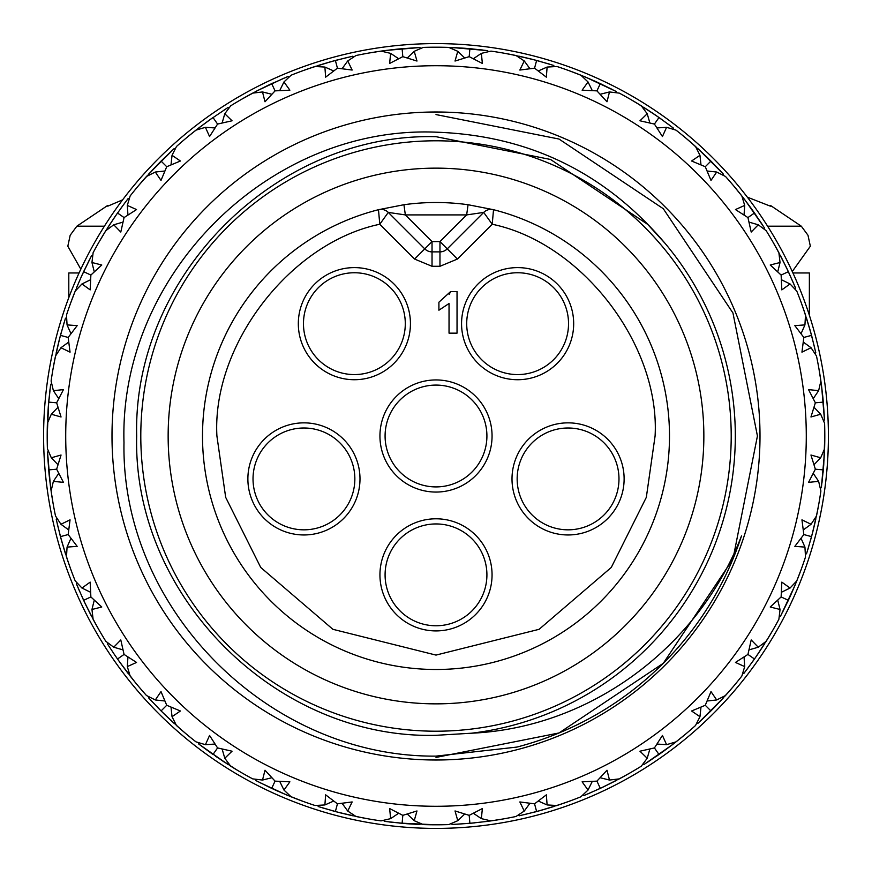 <?xml version="1.0" encoding="UTF-8"?>
<svg xmlns="http://www.w3.org/2000/svg" width="872" height="872" viewBox="0 0 872 872"><rect width="100%" height="100%" fill="white"/><g stroke="black" fill="none" stroke-linecap="round" stroke-linejoin="round"><path stroke-width="1.31" d="M43.6 436A392.4 392.4 0 0 1 436 43.6A392.4 392.4 0 0 1 828.4 436A392.4 392.4 0 0 1 436 828.4A392.4 392.4 0 0 1 43.6 436A392.4 392.4 0 0 0 436 828.4A392.4 392.4 0 0 0 828.4 436M703.857 436A267.857 267.857 0 0 1 436 703.857A267.857 267.857 0 0 1 168.143 436A267.857 267.857 0 0 1 436 168.143A267.857 267.857 0 0 1 703.857 436M493.519 209.705A10.29 10.29 0 0 0 483.709 212.408L447.238 248.869L483.709 212.408A10.29 10.29 0 0 1 493.519 209.705A233.489 233.489 0 0 1 436 669.489A233.489 233.489 0 0 1 378.481 209.705L403.932 204.724A233.489 233.489 0 0 1 468.068 204.724L493.519 209.705L492.222 224.257C581.657 242.776 660.137 344.811 655.09 436L646.326 497.345L611.272 567.454L539.103 629.312L436 655.09L332.897 629.312L260.728 567.454L225.674 497.345L216.91 436C211.863 344.811 290.343 242.776 379.778 224.257L378.481 209.705A10.29 10.29 0 0 1 388.291 212.408L405.349 214.915L466.651 214.915L483.709 212.408L492.222 224.257L457.418 259.06L439.968 266.287L432.032 266.287L414.582 259.06L379.778 224.257L388.291 212.408L424.762 248.869L388.291 212.408A10.29 10.29 0 0 0 378.481 209.705A233.489 233.489 0 0 0 202.511 436M104.4 226.197L76.856 226.197L70.185 235.244L67.82 246.231L80.824 269.175M792.267 271.53L810.35 246.231L807.984 235.244L801.314 226.197L767.6 226.197M407.289 814.034L414.222 820.694L423.291 824.596A388.803 388.803 0 0 0 436 824.803L428.37 824.727M435.738 824.803L422.68 824.574M418.255 824.4L407.17 823.735M464.711 814.034L457.778 820.694L448.709 824.596A388.803 388.803 0 0 1 436 824.803L399.518 823.081M814.034 407.289L820.694 414.222L824.596 423.291A388.803 388.803 0 0 1 824.803 436L824.727 443.63M820.694 414.222L810.949 416.98L815.353 402.81L808.551 389.62L818.634 390.656L820.89 381.031A388.803 388.803 0 0 0 816.486 356.005L811.058 347.743L801.946 352.157L803.831 337.442L794.839 325.638L804.943 324.896L805.499 315.032A388.803 388.803 0 0 0 796.812 291.15L790.043 283.956L781.824 289.886L781.127 275.062L770.227 265.001L780.048 262.516L778.881 252.706A388.803 388.803 0 0 0 766.183 230.699L758.259 224.791L751.206 232.05L747.936 217.575L735.456 209.563L744.688 205.411L741.843 195.949A388.803 388.803 0 0 0 725.515 176.482L716.686 172.035L710.996 180.417L705.274 166.726L691.583 161.004L699.965 155.314L695.518 146.485A388.803 388.803 0 0 0 676.051 130.157L666.59 127.312L662.437 136.544L654.425 124.064L639.95 120.794L647.209 113.742L641.302 105.817A388.803 388.803 0 0 0 619.294 93.119L609.484 91.952L606.999 101.773L596.938 90.873L582.115 90.176L588.044 81.957L580.85 75.188A388.803 388.803 0 0 0 556.968 66.501L547.104 67.057L546.363 77.161L534.558 68.169L519.843 70.054L524.257 60.942L515.995 55.514A388.803 388.803 0 0 0 490.969 51.11L481.344 53.366L482.38 63.449L469.191 56.647L455.021 61.051L457.778 51.306L448.709 47.404A388.803 388.803 0 0 0 423.291 47.404L414.222 51.306L416.98 61.051L402.81 56.647L389.62 63.449L390.656 53.366L381.031 51.11A388.803 388.803 0 0 0 356.005 55.514L347.743 60.942L352.157 70.054L337.442 68.169L325.638 77.161L324.896 67.057L315.032 66.501A388.803 388.803 0 0 0 291.15 75.188L283.956 81.957L289.886 90.176L275.062 90.873L265.001 101.773L262.516 91.952L252.706 93.119A388.803 388.803 0 0 0 230.699 105.817L224.791 113.742L232.05 120.794L217.575 124.064L209.563 136.544L205.411 127.312L195.949 130.157A388.803 388.803 0 0 0 176.482 146.485L172.035 155.314L180.417 161.004L166.726 166.726L161.004 180.417L155.314 172.035L146.485 176.482A388.803 388.803 0 0 0 130.157 195.949L127.312 205.411L136.544 209.563L124.064 217.575L120.794 232.05L113.742 224.791L105.817 230.699A388.803 388.803 0 0 0 93.119 252.706L91.952 262.516L101.773 265.001L90.873 275.062L90.176 289.886L81.957 283.956L75.188 291.15A388.803 388.803 0 0 0 66.501 315.032L67.057 324.896L77.161 325.638L68.169 337.442L70.054 352.157L60.942 347.743L55.514 356.005A388.803 388.803 0 0 0 51.11 381.031L53.366 390.656L63.449 389.62L56.647 402.81L61.051 416.98L51.306 414.222L47.404 423.291A388.803 388.803 0 0 0 47.197 436L47.273 428.37M436 65.716A370.284 370.284 0 0 1 806.284 436A370.284 370.284 0 0 1 436 806.284A370.284 370.284 0 0 1 65.716 436A370.284 370.284 0 0 1 436 65.716M436 760.003A324.002 324.002 0 0 1 111.998 436A324.002 324.002 0 0 1 436 111.998A324.002 324.002 0 0 1 760.003 436A324.002 324.002 0 0 1 436 760.003M436 132.173C268.892 125.328 118.952 275.149 123.988 442.529C120.859 609.899 269.775 757.528 436 756.122L516.922 747.075A321.43 321.43 0 0 0 741.505 535.92C698.679 646.795 590.736 727.935 471.36 733.221A299.314 299.314 0 0 0 665.129 243.419C604.863 172.438 528.487 135.356 436 132.173M436 735.314C276.162 739.5 132.5 595.838 136.686 436C132.5 276.162 276.162 132.5 436 136.686L550.537 159.467L647.645 224.355L665.129 243.419L647.645 224.355L550.537 159.467L436 136.686C276.162 132.5 132.5 276.162 136.686 436C132.5 595.838 276.162 739.5 436 735.314L471.36 733.221M140.795 436A295.205 295.205 0 0 1 436 140.795A295.205 295.205 0 0 1 731.205 436A295.205 295.205 0 0 1 436 731.205A295.205 295.205 0 0 1 140.795 436M573.678 323.665A56.059 56.059 0 0 1 517.619 379.723A56.059 56.059 0 0 1 461.561 323.665A56.059 56.059 0 0 1 517.619 267.606A56.059 56.059 0 0 1 573.678 323.665M466.705 323.665A50.914 50.914 0 0 0 517.619 374.579A50.914 50.914 0 0 0 568.533 323.665A50.914 50.914 0 0 0 517.619 272.751A50.914 50.914 0 0 0 466.705 323.665M624.123 478.913A56.059 56.059 0 0 1 568.064 534.961A56.059 56.059 0 0 1 512.006 478.913A56.059 56.059 0 0 1 568.064 422.855A56.059 56.059 0 0 1 624.123 478.913M517.151 478.913A50.914 50.914 0 0 0 568.064 529.827A50.914 50.914 0 0 0 618.978 478.913A50.914 50.914 0 0 0 568.064 427.999A50.914 50.914 0 0 0 517.151 478.913M492.059 574.855A56.059 56.059 0 0 1 436 630.914A56.059 56.059 0 0 1 379.941 574.855A56.059 56.059 0 0 1 436 518.796A56.059 56.059 0 0 1 492.059 574.855M385.086 574.855A50.914 50.914 0 0 0 436 625.769A50.914 50.914 0 0 0 486.914 574.855A50.914 50.914 0 0 0 436 523.941A50.914 50.914 0 0 0 385.086 574.855M359.994 478.913A56.059 56.059 0 0 1 303.936 534.961A56.059 56.059 0 0 1 247.877 478.913A56.059 56.059 0 0 1 303.936 422.855A56.059 56.059 0 0 1 359.994 478.913M253.022 478.913A50.914 50.914 0 0 0 303.936 529.827A50.914 50.914 0 0 0 354.85 478.913A50.914 50.914 0 0 0 303.936 427.999A50.914 50.914 0 0 0 253.022 478.913M410.44 323.665A56.059 56.059 0 0 1 354.381 379.723A56.059 56.059 0 0 1 298.322 323.665A56.059 56.059 0 0 1 354.381 267.606A56.059 56.059 0 0 1 410.44 323.665M303.467 323.665A50.914 50.914 0 0 0 354.381 374.579A50.914 50.914 0 0 0 405.295 323.665A50.914 50.914 0 0 0 354.381 272.751A50.914 50.914 0 0 0 303.467 323.665M492.059 436A56.059 56.059 0 0 1 436 492.059A56.059 56.059 0 0 1 379.941 436A56.059 56.059 0 0 1 436 379.941A56.059 56.059 0 0 1 492.059 436M385.086 436A50.914 50.914 0 0 0 436 486.914A50.914 50.914 0 0 0 486.914 436A50.914 50.914 0 0 0 436 385.086A50.914 50.914 0 0 0 385.086 436M809.369 315.283L809.369 272.969L792.931 272.969M79.069 272.969L68.801 272.969L68.801 297.646M122.614 199.852L107.79 206.174L122.614 199.852M747.348 197.17L770.39 206.174L747.348 197.17M822.885 397.479L823.539 404.717M810.317 330.88L812.224 337.889M786.381 267.475L789.465 274.059M751.795 209.193L755.98 215.133M707.606 157.799L712.762 162.933M655.177 114.864L661.139 119.017M596.077 81.685L602.672 84.737M532.127 59.274L539.147 61.127M465.245 48.298L472.482 48.919M397.479 49.115L404.717 48.461M330.88 61.683L337.889 59.776M267.475 85.62L274.059 82.535M211.471 118.592L210.861 119.017M114.864 216.823L125.274 202.304M81.685 275.923L84.737 269.328M59.274 339.873L61.127 332.853M48.298 406.755L48.919 399.518M49.115 474.521L48.461 467.283M61.683 541.12L59.776 534.111M85.62 604.525L82.535 597.941M120.205 662.807L116.695 657.826M164.394 714.201L157.887 707.704M273.383 789.16L274.059 789.465M339.873 812.726L332.853 810.873M406.755 823.702L388.977 821.947M474.521 822.885L467.283 823.539M541.12 810.317L534.111 812.224M604.525 786.381L597.941 789.465M662.807 751.795L656.867 755.98M714.201 707.606L709.067 712.762M757.136 655.177L752.983 661.139M790.315 596.077L787.263 602.672M812.726 532.127L810.873 539.147M823.702 465.245L823.081 472.482M821.577 386.034L820.149 376.017M810.48 331.458L803.897 310.214M786.642 268.02L776.462 248.248M744.928 199.939L738.682 191.982M708.042 158.224L691.714 143.128M655.668 115.202L636.974 103.169M585.515 77.096L574.822 72.834M532.705 59.416L511.014 54.511M465.844 48.352L443.63 47.273M386.034 50.423L376.017 51.851M331.458 61.52L310.214 68.103M253.033 92.944L241.599 99.288L257.229 90.743L283.749 78.251M199.939 127.072L191.982 133.318M173.953 148.774L161.08 161.08L143.128 180.286M115.344 216.125L104.902 232.181M75.744 289.787L73.324 295.88M59.416 339.295L54.511 360.986M50.423 485.966L51.851 495.983M61.52 540.542L68.103 561.786M85.358 603.98L95.539 623.753M119.856 662.317L134.986 682.089M163.783 713.601L180.286 728.872M215.449 756.188L237.282 770.183M286.485 794.904L303.02 801.357L286.43 794.883L259.812 782.587M339.295 812.584L360.986 817.489M485.966 821.577L495.983 820.149M540.542 810.48L561.786 803.897M603.98 786.642L623.753 776.462M672.061 744.928L680.018 738.682M713.776 708.042L728.872 691.714M756.798 655.668L768.832 636.974M794.904 585.515L799.166 574.822M812.584 532.705L817.489 511.014M822.95 398.079L824.247 415.29M752.144 209.683L761.877 223.941M596.633 81.935L612.188 89.413M398.079 49.05L415.29 47.753M268.02 85.358L287.934 76.496L289.286 76.91M227.799 107.638L223.941 110.123M151.892 170.574L161.189 160.96M81.935 275.367L89.413 259.812M48.352 406.156L50.053 388.977M49.05 473.921L47.753 456.71M160.819 710.658L160.034 709.873M198.642 743.947L212.855 754.389M212.692 754.269L211.82 753.659M255.736 780.484L271.683 788.375L255.769 780.505L255.224 779.208M406.156 823.648L384.476 821.37M473.921 822.95L456.71 824.247M662.317 752.144L648.059 761.877M790.065 596.633L782.587 612.188M823.648 465.844L821.947 483.023M824.803 436.262L824.574 449.32M818.939 368.747L820.977 381.642M801.444 303.271L805.695 315.62M772.843 241.827L779.176 253.251M734.006 186.292L742.225 196.44M686.122 138.332L695.976 146.899M630.63 99.419L641.825 106.144M569.231 70.741L581.417 75.417M503.776 53.148L516.595 55.645M436.262 47.197L449.32 47.426M368.747 53.061L381.642 51.023M303.271 70.556L315.62 66.305M241.827 99.157L253.251 92.824M198.369 129.394L198.685 128.031L188.821 135.879M138.332 185.878L146.899 176.024M99.288 241.599L106.144 230.175M70.741 302.769L75.417 290.583M53.148 368.224L55.645 355.405M47.208 433.667L47.426 422.68M53.061 503.253L51.023 490.358M70.556 568.729L66.305 556.38M99.157 630.173L92.824 618.749M185.878 733.668L178.291 727.128M302.769 801.259L290.583 796.583M368.224 818.852L355.405 816.356M503.253 818.939L490.358 820.977M568.729 801.444L556.38 805.695M630.173 772.843L618.749 779.176M685.708 734.006L675.56 742.225M733.668 686.122L725.101 695.976M772.581 630.63L765.856 641.825M801.259 569.231L796.583 581.417M818.852 503.776L816.356 516.595M821.446 385.01L822.841 397.065M822.972 398.319L824.465 419.824L823.615 420.958M806.731 318.847L810.208 330.488M810.35 331L814.753 348.19M780.756 256.248L786.195 267.105M786.435 267.584L793.749 283.749M744.307 199.121L751.555 208.855M751.86 209.291L764.33 227.756M699.246 149.875L707.312 157.516M708.217 158.399L720.109 170.574M644.691 107.954L654.839 114.635M655.875 115.344L669.696 125.274M584.556 76.703L595.707 81.51M596.197 81.739L616.221 91.495L616.777 92.792M519.908 56.364L531.724 59.165M532.236 59.296L549.327 64.081M453.745 47.6L464.831 48.265M466.095 48.363L483.023 50.053M385.01 50.554L397.065 49.159M398.319 49.028L419.824 47.535L420.958 48.385M318.847 65.269L330.488 61.792M331 61.65L348.19 57.247M256.248 91.244L267.105 85.805M267.584 85.565L287.945 76.496M199.121 127.694L208.855 120.445M209.291 120.14L227.766 107.659L229.162 107.845M107.954 227.309L115.213 216.31M76.703 287.444L81.51 276.293M81.739 275.803L91.495 255.779L83.625 271.683L90.873 275.062M56.582 351.078L59.165 340.276M59.481 339.055L64.081 322.673M47.557 419.29L48.265 407.17M48.309 406.635L50.631 384.476M50.554 486.99L49.159 474.935M49.028 473.681L47.535 452.176L48.385 451.042M65.269 553.153L61.792 541.512M61.65 541L57.247 523.81M91.244 615.752L85.805 604.896M85.565 604.416L78.251 588.251M127.694 672.879L120.445 663.145M120.14 662.709L114.188 654.185M170.574 720.109L163.947 713.765M223.864 761.834L198.696 743.98L198.369 742.606M287.444 795.297L276.293 790.49M275.803 790.261L271.683 788.375L275.062 781.127L289.886 781.824L283.956 790.043L291.15 796.812A388.803 388.803 0 0 0 315.032 805.499L324.896 804.943L325.638 794.839L337.442 803.831L352.157 801.946L347.743 811.058L356.005 816.486A388.803 388.803 0 0 0 381.031 820.89L390.656 818.634L389.62 808.551L402.81 815.353L416.98 810.949L414.222 820.694M352.092 815.636L340.276 812.835M339.764 812.704L322.673 807.919M406.635 823.691L384.465 821.37L383.506 820.334M553.153 806.731L541.512 810.208M541 810.35L523.81 814.753M615.752 780.756L604.896 786.195M604.416 786.435L588.251 793.749M672.879 744.307L663.145 751.555M662.11 752.285L644.245 764.33M722.823 698.483L714.484 707.312M713.601 708.217L701.426 720.109M764.046 644.691L757.365 654.839M756.656 655.875L746.726 669.696M795.297 584.556L790.49 595.707M790.261 596.197L780.505 616.221L779.208 616.777M815.418 520.922L812.835 531.724M812.704 532.236L807.919 549.327M814.034 464.711L820.694 457.778L824.596 448.709A388.803 388.803 0 0 0 824.803 436L823.735 464.831M823.691 465.365L821.37 487.524M77.096 286.485L81.576 276.173M821.588 386.089L824.465 419.835M805.379 317.572L806.567 318.324L811.549 335.371L815.756 352.615L815.113 353.868M779.208 255.224L780.505 255.769L788.375 271.683L795.504 287.934L795.09 289.286M744.971 199.982L764.341 227.766L764.155 229.162M696.684 148.741L698.08 148.807L723.182 173.91M642.838 107.845L644.234 107.659L659.003 117.513L673.304 128.02L673.631 129.394M585.57 77.118L616.232 91.495M518.132 56.887L519.374 56.244L536.629 60.451L553.666 65.433L554.428 66.621M451.042 48.385L452.165 47.535L487.524 50.631M386.089 50.413L419.835 47.535M317.572 66.621L318.324 65.433L335.371 60.451L352.615 56.244L353.868 56.887M199.982 127.029L212.997 117.513L217.575 124.064M148.741 175.316L148.807 173.92L173.91 148.818M129.394 198.369L128.031 198.685L120.369 208.975M120.282 209.095L128.031 198.685M81.63 276.032L76.496 287.945L76.91 289.286M56.887 353.868L56.244 352.626L60.451 335.371L65.433 318.335L66.621 317.572M57.966 464.711L51.306 457.778L47.404 448.709A388.803 388.803 0 0 1 47.197 436L48.679 402.112L50.631 384.465L51.666 383.506M50.413 485.911L47.535 452.165M66.621 554.428L65.433 553.676L60.451 536.629L56.244 519.385L56.887 518.132M92.792 616.777L91.495 616.232L83.625 600.317L76.496 584.066L76.91 582.714M107.845 642.838L107.659 644.234L114.875 655.199M148.818 698.091L161.08 710.92L148.807 698.08L148.741 696.684M353.868 815.113L352.626 815.756L335.371 811.549L318.335 806.567L317.572 805.379M488.494 820.334L487.535 821.37L469.888 823.321L452.176 824.465L451.042 823.615M554.428 805.379L553.676 806.567L536.629 811.549L519.385 815.756L518.132 815.113M616.777 779.208L616.232 780.505L600.317 788.375L584.066 795.504L582.714 795.09M672.018 744.971L644.234 764.341L642.838 764.155M723.259 696.684L723.193 698.08L698.091 723.182M764.155 642.838L764.341 644.234L754.487 659.003L743.98 673.304L742.606 673.631M794.883 585.57L780.505 616.232M815.113 518.132L815.756 519.374L811.549 536.629L806.567 553.666L805.379 554.428M824.389 453.811L821.37 487.535L820.334 488.494M820.334 383.506L821.37 384.465L823.321 402.112L815.353 402.81M742.606 198.369L743.969 198.685L754.487 212.997L747.936 217.575M723.259 175.316L723.193 173.92L710.92 161.08L705.274 166.726M582.714 76.91L584.055 76.496L600.317 83.625L596.938 90.873M488.494 51.666L487.535 50.631L469.888 48.679L469.191 56.647M383.506 51.666L384.465 50.631L402.112 48.679L402.81 56.647M255.224 92.792L255.769 91.495L271.683 83.625L275.062 90.873M175.316 148.741L173.92 148.807L161.08 161.08L166.726 166.726M107.845 229.162L107.659 227.766L117.513 212.997L124.064 217.575M92.792 255.224L91.495 255.769M48.385 420.958L47.535 419.835L48.679 402.112L56.647 402.81M51.666 488.494L50.631 487.535L48.679 469.888L56.647 469.191L63.449 482.38L53.366 481.344L51.11 490.969A388.803 388.803 0 0 0 55.514 515.995L60.942 524.257L70.054 519.843L68.169 534.558L77.161 546.363L67.057 547.104L66.501 556.968A388.803 388.803 0 0 0 75.188 580.85L81.957 588.044L90.176 582.115L90.873 596.938L101.773 606.999L91.952 609.484L93.119 619.294A388.803 388.803 0 0 0 105.817 641.302L113.742 647.209L120.794 639.95L124.064 654.425L136.544 662.437L127.312 666.59L130.157 676.051A388.803 388.803 0 0 0 146.485 695.518L155.314 699.965L161.004 691.583L166.726 705.274L180.417 710.996L172.035 716.686L176.482 725.515A388.803 388.803 0 0 0 195.949 741.843L205.411 744.688L209.563 735.456L217.575 747.936L232.05 751.206L224.791 758.259L230.699 766.183A388.803 388.803 0 0 0 252.706 778.881L262.516 780.048L265.001 770.227L275.062 781.127M129.394 673.631L128.031 673.315L117.513 659.003L124.064 654.425M175.316 723.259L173.92 723.193L161.08 710.92L166.726 705.274M229.162 764.155L227.766 764.341L198.685 743.969M289.286 795.09L287.945 795.504L271.683 788.375M420.958 823.615L419.835 824.465L402.112 823.321L402.81 815.353M673.631 742.606L673.315 743.969L659.003 754.487L654.425 747.936L662.437 735.456L666.59 744.688L676.051 741.843A388.803 388.803 0 0 0 695.518 725.515L699.965 716.686L691.583 710.996L705.274 705.274L710.996 691.583L716.686 699.965L725.515 695.518A388.803 388.803 0 0 0 741.843 676.051L744.688 666.59L735.456 662.437L747.936 654.425L751.206 639.95L758.259 647.209L766.183 641.302A388.803 388.803 0 0 0 778.881 619.294L780.048 609.484L770.227 606.999L781.127 596.938L781.824 582.115L790.043 588.044L796.812 580.85A388.803 388.803 0 0 0 805.499 556.968L804.943 547.104L794.839 546.363L803.831 534.558L801.946 519.843L811.058 524.257L816.486 515.995A388.803 388.803 0 0 0 820.89 490.969L818.634 481.344L808.551 482.38L815.353 469.191L810.949 455.021L820.694 457.778M696.684 723.259L698.08 723.193L710.92 710.92L705.274 705.274M795.09 582.714L795.504 584.055L788.375 600.317L781.127 596.938M823.615 451.042L824.465 452.165L823.321 469.888L815.353 469.191M803.831 337.442L811.549 335.371L815.756 352.626M781.127 275.062L788.375 271.683L795.504 287.945M654.425 124.064L659.003 117.513L673.315 128.031M534.558 68.169L536.629 60.451L553.676 65.433M337.442 68.169L335.371 60.451L352.626 56.244M198.685 128.031L212.997 117.513M68.169 337.442L60.451 335.371L65.433 318.324M68.169 534.558L60.451 536.629L56.244 519.374M90.873 596.938L83.625 600.317L76.496 584.055M212.997 754.487L217.575 747.936M337.442 803.831L335.371 811.549L318.324 806.567M457.778 820.694L455.021 810.949L469.191 815.353L469.888 823.321L452.165 824.465M473.376 813.271L481.344 818.634L490.969 820.89A388.803 388.803 0 0 0 515.995 816.486L524.257 811.058L519.843 801.946L534.558 803.831L536.629 811.549L519.374 815.756M538.318 801.052L547.104 804.943L556.968 805.499A388.803 388.803 0 0 0 580.85 796.812L588.044 790.043L582.115 781.824L596.938 781.127L600.317 788.375L584.055 795.504M747.936 654.425L754.487 659.003L743.969 673.315M803.831 534.558L811.549 536.629L806.567 553.676M813.271 398.624L818.634 390.656M803.308 342.086L811.058 347.743M801.052 333.682L804.943 324.896M781.41 279.727L790.043 283.956M777.737 271.846L780.048 262.516M749.026 222.12L758.259 224.791M744.045 215.003L744.688 205.411M707.138 171.01L716.686 172.035M700.99 164.863L699.965 155.314M656.998 127.955L666.59 127.312M649.88 122.974L647.209 113.742M600.154 94.263L609.484 91.952M592.273 90.59L588.044 81.957M538.318 70.948L547.104 67.057M529.914 68.692L524.257 60.942M473.376 58.729L481.344 53.366M464.711 57.966L457.778 51.306M407.289 57.966L414.222 51.306M398.624 58.729L390.656 53.366M342.086 68.692L347.743 60.942M333.682 70.948L324.896 67.057M279.727 90.59L283.956 81.957M271.846 94.263L262.516 91.952M222.12 122.974L224.791 113.742M215.003 127.955L205.411 127.312M171.01 164.863L172.035 155.314M164.863 171.01L155.314 172.035M127.955 215.003L127.312 205.411M122.974 222.12L113.742 224.791M94.263 271.846L91.952 262.516M90.59 279.727L81.957 283.956M70.948 333.682L67.057 324.896M68.692 342.086L60.942 347.743M58.729 398.624L53.366 390.656M57.966 407.289L51.306 414.222M58.729 473.376L53.366 481.344M68.692 529.914L60.942 524.257M70.948 538.318L67.057 547.104M90.59 592.273L81.957 588.044M94.263 600.154L91.952 609.484M122.974 649.88L113.742 647.209M127.955 656.998L127.312 666.59M164.863 700.99L155.314 699.965M171.01 707.138L172.035 716.686M215.003 744.045L205.411 744.688M222.12 749.026L224.791 758.259M271.846 777.737L262.516 780.048M279.727 781.41L283.956 790.043M333.682 801.052L324.896 804.943M342.086 803.308L347.743 811.058M398.624 813.271L390.656 818.634M529.914 803.308L524.257 811.058M592.273 781.41L588.044 790.043M600.154 777.737L609.484 780.048L619.294 778.881A388.803 388.803 0 0 0 641.302 766.183L647.209 758.259L639.95 751.206L654.425 747.936M649.88 749.026L647.209 758.259M656.998 744.045L666.59 744.688M700.99 707.138L699.965 716.686M707.138 700.99L716.686 699.965M744.045 656.998L744.688 666.59M749.026 649.88L758.259 647.209M777.737 600.154L780.048 609.484M781.41 592.273L790.043 588.044M801.052 538.318L804.943 547.104M803.308 529.914L811.058 524.257M813.271 473.376L818.634 481.344M51.306 457.778L61.051 455.021L56.647 469.191M469.191 815.353L482.38 808.551L481.344 818.634M534.558 803.831L546.363 794.839L547.104 804.943M596.938 781.127L606.999 770.227L609.484 780.048M436 114.57L559.007 139.04L663.287 208.713L732.96 312.993L757.43 436L732.96 559.007L663.287 663.287L559.007 732.96L436 757.43L559.007 732.96L663.287 663.287L732.96 559.007L757.43 436L732.96 312.993L663.287 208.713L559.007 139.04L436 114.57L559.007 139.04L663.287 208.713L732.96 312.993L757.43 436L732.96 559.007L663.287 663.287L559.007 732.96L436 757.43M432.032 251.888L432.032 241.599L405.349 214.915L403.932 204.724A233.489 233.489 0 0 1 468.068 204.724L466.651 214.915L439.968 241.599L447.238 248.869A10.29 10.29 0 0 1 439.968 251.888L432.032 251.888A10.29 10.29 0 0 1 424.762 248.869L432.032 241.599L439.968 241.599L439.968 251.888L432.032 251.888L432.032 266.287M449.145 294.496L450.628 291.542L457.037 291.542L457.037 333.148L449.036 333.148L449.036 303.521L438.91 310.214L438.91 302.213L450.628 291.542M439.968 266.287L439.968 251.888M457.418 259.06L447.238 248.869M414.582 259.06L424.762 248.869M76.856 226.197L107.736 205.421M801.314 226.197L770.434 205.421"/></g></svg>
